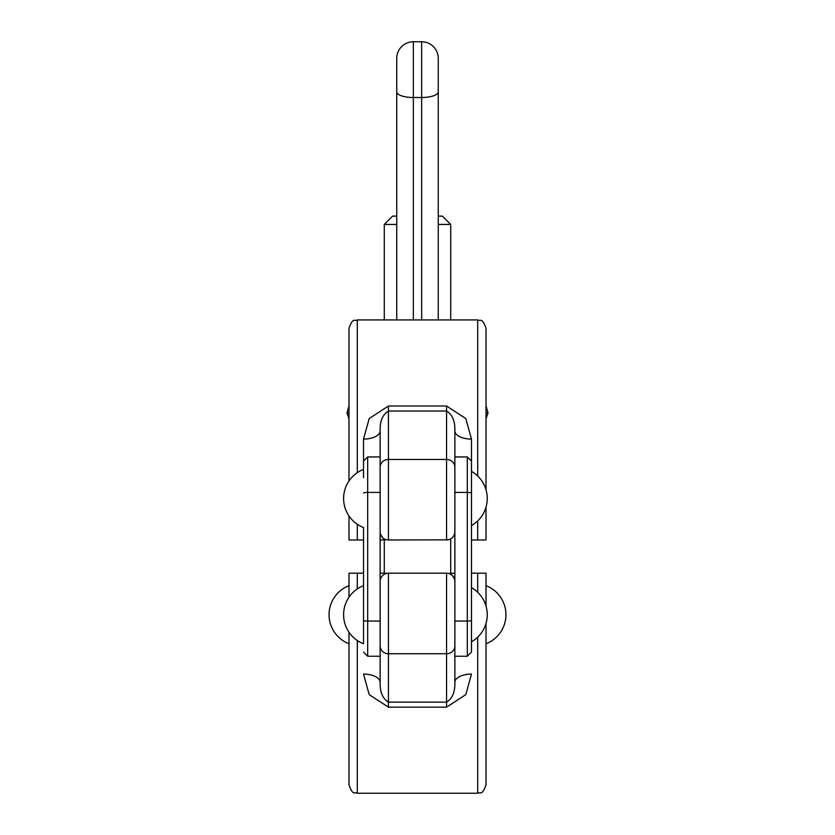 <?xml version="1.0" encoding="UTF-8"?>
<svg xmlns="http://www.w3.org/2000/svg" width="835" height="835" viewBox="0 0 835 835"><rect width="100%" height="100%" fill="white"/><g stroke="black" fill="none" stroke-linecap="round" stroke-linejoin="round"><path stroke-width="1.25" d="M357.296 588.915L357.296 573.196L363.528 573.196L348.988 573.196L348.988 597.192M348.988 632.241L348.988 784.942C353.09 796.475 354.802 791.57 357.296 793.25L357.296 640.518M486.012 606.001L486.012 573.196L471.472 573.196L477.703 573.196L477.703 592.276M446.568 707.172L465.794 694.626L471.472 674.075A16.606 8.246 180 0 0 454.866 682.32C455.138 691.975 452.372 698.582 446.568 702.131L446.568 707.172L388.432 707.172L369.195 694.616L363.528 674.075A16.606 8.246 0 0 1 380.134 682.32L380.134 656.237L380.134 682.32C379.852 691.965 382.618 698.571 388.432 702.131L388.432 707.172M467.318 656.237L471.472 652.083L471.472 620.415A4.154 0.637 180 0 1 467.318 621.052L467.318 656.237L454.866 656.237L454.866 682.32L454.866 430.86A16.606 8.246 180 0 0 471.472 439.106L465.805 418.565L446.568 406.008L388.432 406.008L369.206 418.554L363.528 439.106L363.528 477.703M454.866 573.196L448.51 573.426M449.825 573.864L451.213 574.616M452.205 575.409L454.303 578.488M387.44 573.259L380.134 573.196M380.134 645.925A8.308 7.807 0 0 0 388.432 653.732L388.432 573.196A8.308 8.308 0 0 0 380.134 581.504A8.308 8.308 0 0 1 388.432 573.196L446.568 573.196A8.308 8.308 0 0 1 454.866 581.504A8.308 8.308 0 0 0 446.568 573.196L446.568 702.131L388.432 702.131L388.432 653.732L446.568 653.732A8.308 7.807 0 0 0 454.866 645.925M477.703 637.157L477.703 793.25C480.198 791.57 481.91 796.475 486.012 784.942L486.012 623.432M363.528 469.416A31.135 31.135 0 0 0 363.528 527.511L363.528 643.764A31.135 31.135 0 0 1 363.528 585.669M367.682 456.943L380.134 456.943L380.134 430.86L380.134 656.237L367.682 656.237L367.682 456.943L363.528 461.097M471.472 533.314L471.472 579.866M471.472 620.415L471.472 439.106M477.703 520.904L477.703 539.984L471.472 539.984L486.012 539.984L486.012 507.179M486.012 489.748L486.012 328.238C481.91 316.705 480.198 321.611 477.703 319.93L477.703 476.023M348.988 515.988L348.988 539.984L363.528 539.984L357.296 539.984L357.296 524.265M388.432 406.008L388.432 411.05L446.568 411.05L446.568 459.448L388.432 459.448L388.432 411.05C382.628 414.598 379.862 421.195 380.134 430.86A16.606 8.246 0 0 1 363.528 439.106M380.134 539.984L386.49 539.754M385.175 539.316L383.787 538.565M382.795 537.771L380.697 534.692M446.568 406.008L446.568 411.05C452.382 414.609 455.148 421.216 454.866 430.86L454.866 456.943L467.318 456.943L467.318 621.052L454.866 621.052M448.176 539.827L388.432 539.984A8.308 8.308 0 0 1 380.134 531.676A8.308 8.308 0 0 0 388.432 539.984L388.432 459.448A8.308 7.807 180 0 0 380.134 467.256M454.866 531.676A8.308 8.308 0 0 1 446.568 539.984A8.308 8.308 0 0 0 454.866 531.676M357.296 472.662L357.296 319.93C354.802 321.611 353.09 316.705 348.988 328.238L348.988 480.939M438.26 224.438L450.712 224.438L442.414 216.129L438.26 216.129M396.74 216.129L392.586 216.129L384.288 224.438L396.74 224.438M450.712 224.438L450.712 319.93M450.712 539.984L450.712 573.196M438.26 66.247L438.26 91.975M438.26 319.93L438.26 58.356A16.606 16.606 0 0 0 421.654 41.75L413.346 41.75A16.606 16.606 0 0 0 396.74 58.356L396.74 319.93M348.988 412.928L346.963 412.928L348.988 405.852M486.012 405.852L488.037 412.928L486.012 412.928M363.528 493.036A4.154 0.605 0 0 1 367.682 492.431L380.134 492.431M363.528 620.415A4.154 0.637 0 0 0 367.682 621.052L380.134 621.052M471.472 493.036A4.154 0.605 180 0 0 467.318 492.431L454.866 492.431M454.866 467.256A8.308 7.807 180 0 0 446.568 459.448L446.568 539.984M438.26 91.819A16.606 5.699 180 0 1 421.654 97.518L421.654 319.93M421.654 41.75L421.654 97.518L413.346 97.518L413.346 41.75A16.606 16.606 0 0 0 396.74 58.356M413.346 319.93L413.346 97.518A16.606 5.699 0 0 1 396.74 91.819M357.296 793.25L477.703 793.25M367.682 656.237L363.528 652.083M467.318 456.943L471.472 461.097M477.703 319.93L357.296 319.93M384.288 224.438L384.288 319.93M384.288 539.984L384.288 573.196M471.472 525.549A31.135 31.135 0 0 0 471.472 471.378M471.472 641.802A31.135 31.135 0 0 0 471.472 587.631M348.988 585.669A31.135 31.135 0 0 0 348.988 643.764M486.012 643.764A31.135 31.135 0 0 0 486.012 585.669M486.012 418.836L488.037 412.928M348.988 418.836L346.963 412.928"/></g></svg>
